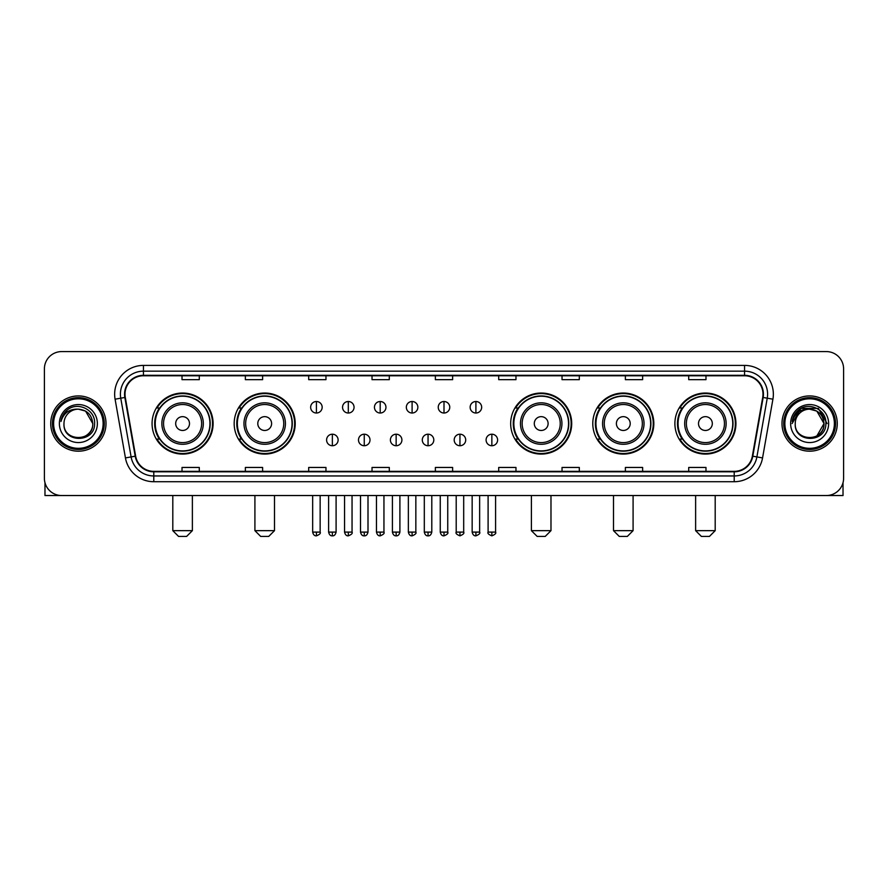 <?xml version="1.0" encoding="UTF-8"?>
<svg xmlns="http://www.w3.org/2000/svg" width="888" height="888" viewBox="0 0 888 888"><rect width="100%" height="100%" fill="white"/><g stroke="black" fill="none" stroke-linecap="round" stroke-linejoin="round"><path stroke-width="1.33" d="M674.891 423.565A30.514 30.514 0 0 0 705.405 454.079A30.514 30.514 0 0 0 735.93 423.565A30.514 30.514 0 0 0 705.405 393.04A30.514 30.514 0 0 0 674.891 423.565M592.784 423.565A30.514 30.514 0 0 0 623.298 454.079A30.514 30.514 0 0 0 653.823 423.565A30.514 30.514 0 0 0 623.298 393.04A30.514 30.514 0 0 0 592.784 423.565M510.678 423.565A30.514 30.514 0 0 0 541.192 454.079A30.514 30.514 0 0 0 571.706 423.565A30.514 30.514 0 0 0 541.192 393.04A30.514 30.514 0 0 0 510.678 423.565M234.177 423.565A30.514 30.514 0 0 0 264.702 454.079A30.514 30.514 0 0 0 295.216 423.565A30.514 30.514 0 0 0 264.702 393.04A30.514 30.514 0 0 0 234.177 423.565M152.07 423.565A30.514 30.514 0 0 0 182.595 454.079A30.514 30.514 0 0 0 213.109 423.565A30.514 30.514 0 0 0 182.595 393.04A30.514 30.514 0 0 0 152.07 423.565M159.396 439.105A27.928 27.928 0 0 1 159.396 408.014M241.503 439.105A27.928 27.928 0 0 1 241.503 408.014M517.993 439.105A27.928 27.928 0 0 1 517.993 408.014M600.099 439.105A27.928 27.928 0 0 1 600.099 408.014M682.206 439.105A27.928 27.928 0 0 1 682.206 408.014M44.4 368.864L44.4 478.255A17.272 17.272 0 0 0 61.672 495.537L826.328 495.537A17.272 17.272 0 0 0 843.6 478.255L843.6 368.864A17.272 17.272 0 0 0 826.328 351.581L61.672 351.581A17.272 17.272 0 0 0 44.4 368.864L44.4 478.255M50.738 423.565A27.639 27.639 0 0 0 78.377 451.193A27.639 27.639 0 0 0 106.005 423.565A27.639 27.639 0 0 0 78.377 395.926A27.639 27.639 0 0 0 50.738 423.565A27.639 27.639 0 0 0 78.377 451.193A27.639 27.639 0 0 0 106.005 423.565A27.639 27.639 0 0 0 78.377 395.926A27.639 27.639 0 0 0 50.738 423.565M781.995 423.565A27.639 27.639 0 0 0 809.623 451.193A27.639 27.639 0 0 0 837.262 423.565A27.639 27.639 0 0 0 809.623 395.926A27.639 27.639 0 0 0 781.995 423.565A27.639 27.639 0 0 0 809.623 451.193A27.639 27.639 0 0 0 837.262 423.565A27.639 27.639 0 0 0 809.623 395.926A27.639 27.639 0 0 0 781.995 423.565M125.008 394.194A18.426 18.426 0 0 1 143.434 375.768L744.566 375.768A18.426 18.426 0 0 1 762.714 397.391L752.358 456.121A18.426 18.426 0 0 1 734.21 471.35L153.791 471.35A18.426 18.426 0 0 1 135.642 456.121L125.286 397.391A18.426 18.426 0 0 1 125.008 394.194M124.553 394.194A18.881 18.881 0 0 0 124.842 397.469L135.198 456.199A18.881 18.881 0 0 0 153.791 471.806L734.21 471.806A18.881 18.881 0 0 0 752.802 456.199L763.158 397.469A18.881 18.881 0 0 0 744.566 375.313L143.434 375.313A18.881 18.881 0 0 0 124.553 394.194M115.085 399.189A28.793 28.793 0 0 1 143.434 365.401L744.566 365.401A28.793 28.793 0 0 1 772.915 399.189L762.559 457.919A28.793 28.793 0 0 1 734.21 481.718L153.791 481.718A28.793 28.793 0 0 1 125.441 457.919L115.085 399.189L120.757 398.19A23.033 23.033 0 0 1 143.434 371.162L744.566 371.162A23.033 23.033 0 0 1 767.243 398.19L756.887 456.92A23.033 23.033 0 0 1 734.21 475.957L153.791 475.957A23.033 23.033 0 0 1 131.113 456.92L120.757 398.19A23.033 23.033 0 0 1 120.402 394.194M826.328 351.581L61.672 351.581M61.672 495.537L826.328 495.537M843.6 478.255L843.6 368.864M752.802 456.199L756.887 456.92L767.243 398.19L772.915 399.189M435.364 375.768L435.364 379.664L452.636 379.664L452.636 375.768M372.028 375.768L372.028 379.664L389.299 379.664L389.299 375.768M308.691 375.768L308.691 379.664L325.963 379.664L325.963 375.768M245.354 375.768L245.354 379.664L262.626 379.664L262.626 375.768M182.018 375.768L182.018 379.664L199.289 379.664L199.289 375.768M498.701 375.768L498.701 379.664L515.972 379.664L515.972 375.768M562.037 375.768L562.037 379.664L579.309 379.664L579.309 375.768M625.374 375.768L625.374 379.664L642.646 379.664L642.646 375.768M688.711 375.768L688.711 379.664L705.982 379.664L705.982 375.768M452.636 471.35L452.636 467.454L435.364 467.454L435.364 471.35M389.299 471.35L389.299 467.454L372.028 467.454L372.028 471.35M325.963 471.35L325.963 467.454L308.691 467.454L308.691 471.35M262.626 471.35L262.626 467.454L245.354 467.454L245.354 471.35M199.289 471.35L199.289 467.454L182.018 467.454L182.018 471.35M515.972 471.35L515.972 467.454L498.701 467.454L498.701 471.35M579.309 471.35L579.309 467.454L562.037 467.454L562.037 471.35M642.646 471.35L642.646 467.454L625.374 467.454L625.374 471.35M705.982 471.35L705.982 467.454L688.711 467.454L688.711 471.35M44.977 482.684L44.977 495.537L111.766 495.537M103.13 423.565A24.764 24.764 0 0 0 78.377 398.801A24.764 24.764 0 0 0 53.613 423.565A24.764 24.764 0 0 0 78.377 448.318A24.764 24.764 0 0 0 103.13 423.565M104.285 423.565A25.907 25.907 0 0 0 78.377 397.646A25.907 25.907 0 0 0 52.459 423.565A25.907 25.907 0 0 0 78.377 449.472A25.907 25.907 0 0 0 104.285 423.565M92.763 423.565C91.908 414.818 87.113 410.012 78.377 409.168L85.57 411.089L92.763 423.565L85.57 411.089L78.377 409.168L85.57 411.089L92.763 423.565L85.57 411.089L78.377 409.168L85.57 411.089L92.763 423.565C93.651 442.124 63.092 442.124 63.98 423.565C62.693 443.534 95.26 443.09 94.583 423.565C95.649 409.845 77.689 401.132 67.333 409.967C63.725 412.987 61.605 416.816 60.983 421.467C63.703 412.887 69.497 408.791 78.377 409.168L85.57 411.089L92.763 423.565C93.651 442.124 63.092 442.124 63.98 423.565C63.092 442.124 93.651 442.124 92.763 423.565C93.651 442.124 63.092 442.124 63.98 423.565C63.092 442.124 93.651 442.124 92.763 423.565C93.651 442.124 63.092 442.124 63.98 423.565C63.092 442.124 93.651 442.124 92.763 423.565C93.651 442.124 63.092 442.124 63.98 423.565C63.092 442.124 93.651 442.124 92.763 423.565C93.651 442.124 63.092 442.124 63.98 423.565C63.092 442.124 93.651 442.124 92.763 423.565C93.651 442.124 63.092 442.124 63.98 423.565C63.092 442.124 93.651 442.124 92.763 423.565C93.651 442.124 63.092 442.124 63.98 423.565A14.397 14.397 0 0 1 78.377 409.168L85.57 411.089L92.763 423.565C93.34 434.732 78.977 442.157 70.208 435.42M59.374 423.565A19.003 19.003 0 0 0 78.377 442.557A19.003 19.003 0 0 0 97.369 423.565A19.003 19.003 0 0 0 78.377 404.562A19.003 19.003 0 0 0 59.374 423.565M67.333 409.967L63.081 415.018M62.826 415.506L63.203 414.807L62.826 415.506M186.624 536.419L178.555 536.419L172.805 530.658L192.374 530.658L186.624 536.419M189.499 423.565A6.904 6.904 0 0 0 182.595 416.65A6.904 6.904 0 0 0 175.68 423.565A6.904 6.904 0 0 0 182.595 430.469A6.904 6.904 0 0 0 189.499 423.565M203.319 423.565A20.724 20.724 0 0 0 182.595 402.83A20.724 20.724 0 0 0 161.86 423.565A20.724 20.724 0 0 0 182.595 444.289A20.724 20.724 0 0 0 203.319 423.565A20.724 20.724 0 0 1 182.595 444.289A20.724 20.724 0 0 1 161.86 423.565M209.945 423.565A27.35 27.35 0 0 0 182.595 396.215A27.35 27.35 0 0 0 155.245 423.565A27.35 27.35 0 0 0 182.595 450.904A27.35 27.35 0 0 0 209.945 423.565M212.532 423.565A29.937 29.937 0 0 1 156.998 439.105L159.773 439.105A27.606 27.606 0 0 0 200.855 444.255A27.606 27.606 0 0 0 200.855 402.863A27.606 27.606 0 0 0 159.773 408.014L156.998 408.014A29.937 29.937 0 0 1 212.532 423.565M268.731 536.419L260.672 536.419L254.912 530.658L274.492 530.658L268.731 536.419M271.606 423.565A6.904 6.904 0 0 0 264.702 416.65A6.904 6.904 0 0 0 257.786 423.565A6.904 6.904 0 0 0 264.702 430.469A6.904 6.904 0 0 0 271.606 423.565M285.425 423.565A20.724 20.724 0 0 0 264.702 402.83A20.724 20.724 0 0 0 243.967 423.565A20.724 20.724 0 0 0 264.702 444.289A20.724 20.724 0 0 0 285.425 423.565A20.724 20.724 0 0 1 264.702 444.289A20.724 20.724 0 0 1 243.967 423.565M292.052 423.565A27.35 27.35 0 0 0 264.702 396.215A27.35 27.35 0 0 0 237.351 423.565A27.35 27.35 0 0 0 264.702 450.904A27.35 27.35 0 0 0 292.052 423.565M294.638 423.565A29.937 29.937 0 0 1 239.105 439.105L241.88 439.105A27.606 27.606 0 0 0 282.961 444.255A27.606 27.606 0 0 0 282.961 402.863A27.606 27.606 0 0 0 241.88 408.014L239.105 408.014A29.937 29.937 0 0 1 294.638 423.565M545.221 536.419L537.162 536.419L531.401 530.658L550.982 530.658L545.221 536.419M548.107 423.565A6.904 6.904 0 0 0 541.192 416.65A6.904 6.904 0 0 0 534.287 423.565A6.904 6.904 0 0 0 541.192 430.469A6.904 6.904 0 0 0 548.107 423.565M561.926 423.565A20.724 20.724 0 0 0 541.192 402.83A20.724 20.724 0 0 0 520.468 423.565A20.724 20.724 0 0 0 541.192 444.289A20.724 20.724 0 0 0 561.926 423.565A20.724 20.724 0 0 1 541.192 444.289A20.724 20.724 0 0 1 520.468 423.565M568.542 423.565A27.35 27.35 0 0 0 541.192 396.215A27.35 27.35 0 0 0 513.841 423.565A27.35 27.35 0 0 0 541.192 450.904A27.35 27.35 0 0 0 568.542 423.565M571.139 423.565A29.937 29.937 0 0 1 515.606 439.105L518.381 439.105A27.606 27.606 0 0 0 559.462 444.255A27.606 27.606 0 0 0 559.462 402.863A27.606 27.606 0 0 0 518.381 408.014L515.606 408.014A29.937 29.937 0 0 1 571.139 423.565M627.328 536.419L619.269 536.419L613.508 530.658L633.089 530.658L627.328 536.419M630.214 423.565A6.904 6.904 0 0 0 623.298 416.65A6.904 6.904 0 0 0 616.394 423.565A6.904 6.904 0 0 0 623.298 430.469A6.904 6.904 0 0 0 630.214 423.565M644.033 423.565A20.724 20.724 0 0 0 623.298 402.83A20.724 20.724 0 0 0 602.575 423.565A20.724 20.724 0 0 0 623.298 444.289A20.724 20.724 0 0 0 644.033 423.565A20.724 20.724 0 0 1 623.298 444.289A20.724 20.724 0 0 1 602.575 423.565M650.649 423.565A27.35 27.35 0 0 0 623.298 396.215A27.35 27.35 0 0 0 595.948 423.565A27.35 27.35 0 0 0 623.298 450.904A27.35 27.35 0 0 0 650.649 423.565M653.246 423.565A29.937 29.937 0 0 1 597.713 439.105L600.488 439.105A27.606 27.606 0 0 0 641.569 444.255A27.606 27.606 0 0 0 641.569 402.863A27.606 27.606 0 0 0 600.488 408.014L597.713 408.014A29.937 29.937 0 0 1 653.246 423.565M709.445 536.419L701.376 536.419L695.626 530.658L715.195 530.658L709.445 536.419M712.32 423.565A6.904 6.904 0 0 0 705.405 416.65A6.904 6.904 0 0 0 698.501 423.565A6.904 6.904 0 0 0 705.405 430.469A6.904 6.904 0 0 0 712.32 423.565M726.14 423.565A20.724 20.724 0 0 0 705.405 402.83A20.724 20.724 0 0 0 684.681 423.565A20.724 20.724 0 0 0 705.405 444.289A20.724 20.724 0 0 0 726.14 423.565A20.724 20.724 0 0 1 705.405 444.289A20.724 20.724 0 0 1 684.681 423.565M732.755 423.565A27.35 27.35 0 0 0 705.405 396.215A27.35 27.35 0 0 0 678.055 423.565A27.35 27.35 0 0 0 705.405 450.904A27.35 27.35 0 0 0 732.755 423.565M735.353 423.565A29.937 29.937 0 0 1 679.82 439.105L682.595 439.105A27.606 27.606 0 0 0 723.676 444.255A27.606 27.606 0 0 0 723.676 402.863A27.606 27.606 0 0 0 682.595 408.014L679.82 408.014A29.937 29.937 0 0 1 735.353 423.565M316.406 401.509A5.761 5.761 0 0 0 310.645 407.259A5.761 5.761 0 0 0 316.406 413.02A5.761 5.761 0 0 0 322.166 407.259A5.761 5.761 0 0 0 316.406 401.509L316.406 413.02A5.761 5.761 0 0 0 322.166 407.259A5.761 5.761 0 0 0 316.406 401.509M348.307 401.509A5.761 5.761 0 0 0 342.546 407.259A5.761 5.761 0 0 0 348.307 413.02A5.761 5.761 0 0 0 354.057 407.259A5.761 5.761 0 0 0 348.307 401.509L348.307 413.02A5.761 5.761 0 0 0 354.057 407.259A5.761 5.761 0 0 0 348.307 401.509M380.197 401.509A5.761 5.761 0 0 0 374.447 407.259A5.761 5.761 0 0 0 380.197 413.02A5.761 5.761 0 0 0 385.958 407.259A5.761 5.761 0 0 0 380.197 401.509L380.197 413.02A5.761 5.761 0 0 0 385.958 407.259A5.761 5.761 0 0 0 380.197 401.509M412.099 401.509A5.761 5.761 0 0 0 406.338 407.259A5.761 5.761 0 0 0 412.099 413.02A5.761 5.761 0 0 0 417.86 407.259A5.761 5.761 0 0 0 412.099 401.509L412.099 413.02A5.761 5.761 0 0 0 417.86 407.259A5.761 5.761 0 0 0 412.099 401.509M444 401.509A5.761 5.761 0 0 0 438.239 407.259A5.761 5.761 0 0 0 444 413.02A5.761 5.761 0 0 0 449.761 407.259A5.761 5.761 0 0 0 444 401.509L444 413.02A5.761 5.761 0 0 0 449.761 407.259A5.761 5.761 0 0 0 444 401.509M475.901 401.509A5.761 5.761 0 0 0 470.141 407.259A5.761 5.761 0 0 0 475.901 413.02A5.761 5.761 0 0 0 481.662 407.259A5.761 5.761 0 0 0 475.901 401.509L475.901 413.02A5.761 5.761 0 0 0 481.662 407.259A5.761 5.761 0 0 0 475.901 401.509M332.356 434.21A5.761 5.761 0 0 0 326.595 439.971A5.761 5.761 0 0 0 332.356 445.732A5.761 5.761 0 0 0 338.117 439.971A5.761 5.761 0 0 0 332.356 434.21L332.356 445.732A5.761 5.761 0 0 0 338.117 439.971A5.761 5.761 0 0 0 332.356 434.21M364.258 434.21A5.761 5.761 0 0 0 358.497 439.971A5.761 5.761 0 0 0 364.258 445.732A5.761 5.761 0 0 0 370.007 439.971A5.761 5.761 0 0 0 364.258 434.21L364.258 445.732A5.761 5.761 0 0 0 370.007 439.971A5.761 5.761 0 0 0 364.258 434.21M396.148 434.21A5.761 5.761 0 0 0 390.398 439.971A5.761 5.761 0 0 0 396.148 445.732A5.761 5.761 0 0 0 401.909 439.971A5.761 5.761 0 0 0 396.148 434.21L396.148 445.732A5.761 5.761 0 0 0 401.909 439.971A5.761 5.761 0 0 0 396.148 434.21M428.049 434.21A5.761 5.761 0 0 0 422.288 439.971A5.761 5.761 0 0 0 428.049 445.732A5.761 5.761 0 0 0 433.81 439.971A5.761 5.761 0 0 0 428.049 434.21L428.049 445.732A5.761 5.761 0 0 0 433.81 439.971A5.761 5.761 0 0 0 428.049 434.21M459.951 434.21A5.761 5.761 0 0 0 454.19 439.971A5.761 5.761 0 0 0 459.951 445.732A5.761 5.761 0 0 0 465.712 439.971A5.761 5.761 0 0 0 459.951 434.21L459.951 445.732A5.761 5.761 0 0 0 465.712 439.971A5.761 5.761 0 0 0 459.951 434.21M491.852 434.21A5.761 5.761 0 0 0 486.091 439.971A5.761 5.761 0 0 0 491.852 445.732A5.761 5.761 0 0 0 497.602 439.971A5.761 5.761 0 0 0 491.852 434.21L491.852 445.732A5.761 5.761 0 0 0 497.602 439.971A5.761 5.761 0 0 0 491.852 434.21M843.023 482.684L843.023 495.537L776.234 495.537M834.387 423.565A24.764 24.764 0 0 0 809.623 398.801A24.764 24.764 0 0 0 784.87 423.565A24.764 24.764 0 0 0 809.623 448.318A24.764 24.764 0 0 0 834.387 423.565M835.541 423.565A25.907 25.907 0 0 0 809.623 397.646A25.907 25.907 0 0 0 783.716 423.565A25.907 25.907 0 0 0 809.623 449.472A25.907 25.907 0 0 0 835.541 423.565M823.176 418.681L824.02 423.565L816.827 411.089L809.623 409.168L816.827 411.089L824.02 423.565L816.827 411.089L809.623 409.168L816.827 411.089L824.02 423.565L816.827 411.089L809.623 409.168L816.827 411.089L824.02 423.565C824.908 442.124 794.349 442.124 795.237 423.565C793.95 443.534 826.517 443.09 825.84 423.565C826.906 409.845 808.946 401.132 798.59 409.967C794.982 412.987 792.862 416.816 792.24 421.467C794.96 412.887 800.754 408.791 809.623 409.168L816.827 411.089L824.02 423.565C824.908 442.124 794.349 442.124 795.237 423.565C794.349 442.124 824.908 442.124 824.02 423.565L816.827 436.03L824.02 423.565C824.908 442.124 794.349 442.124 795.237 423.565C794.349 442.124 824.908 442.124 824.02 423.565C824.908 442.124 794.349 442.124 795.237 423.565C794.349 442.124 824.908 442.124 824.02 423.565C824.908 442.124 794.349 442.124 795.237 423.565C794.349 442.124 824.908 442.124 824.02 423.565C824.908 442.124 794.349 442.124 795.237 423.565C794.349 442.124 824.908 442.124 824.02 423.565C824.908 442.124 794.349 442.124 795.237 423.565A14.397 14.397 0 0 1 809.623 409.168L816.827 411.089L824.02 423.565C824.597 434.732 810.233 442.157 801.464 435.42M809.623 409.168C818.37 410.012 823.165 414.818 824.02 423.565M790.631 423.565A19.003 19.003 0 0 0 809.623 442.557A19.003 19.003 0 0 0 828.626 423.565A19.003 19.003 0 0 0 809.623 404.562A19.003 19.003 0 0 0 790.631 423.565M798.59 409.967L794.338 415.018M794.216 415.24L800.876 408.391L818.381 408.391L827.139 423.565L818.381 408.391L800.876 408.391L792.118 423.565L800.876 408.391L818.381 408.391L827.139 423.565L818.381 408.391L800.876 408.391L792.118 423.565L800.876 408.391L818.381 408.391L827.139 423.565L818.381 408.391L800.876 408.391L792.118 423.565L800.876 408.391L818.381 408.391L827.139 423.565L818.381 408.391L800.876 408.391L792.118 423.565L800.876 408.391L818.381 408.391L827.139 423.565L818.381 408.391L800.876 408.391L792.118 423.565L800.876 408.391L818.381 408.391L827.139 423.565L818.381 408.391L800.876 408.391L792.118 423.565L800.876 408.391L818.381 408.391L827.139 423.565L818.381 408.391L800.876 408.391L792.118 423.565M794.083 415.506L794.46 414.807M744.566 365.401L744.566 375.313M120.757 398.19L124.842 397.469M153.791 481.718L153.791 471.806M734.21 471.806L734.21 481.718M125.441 457.919L135.198 456.199M763.158 397.469L767.243 398.19M143.434 365.401L143.434 375.313M756.887 456.92L762.559 457.919M201.632 423.565A19.048 19.048 0 0 0 182.595 404.517A19.048 19.048 0 0 0 163.547 423.565A19.048 19.048 0 0 0 182.595 442.601A19.048 19.048 0 0 0 201.632 423.565M283.738 423.565A19.048 19.048 0 0 0 264.702 404.517A19.048 19.048 0 0 0 245.654 423.565A19.048 19.048 0 0 0 264.702 442.601A19.048 19.048 0 0 0 283.738 423.565M560.239 423.565A19.048 19.048 0 0 0 541.192 404.517A19.048 19.048 0 0 0 522.155 423.565A19.048 19.048 0 0 0 541.192 442.601A19.048 19.048 0 0 0 560.239 423.565M642.346 423.565A19.048 19.048 0 0 0 623.298 404.517A19.048 19.048 0 0 0 604.262 423.565A19.048 19.048 0 0 0 623.298 442.601A19.048 19.048 0 0 0 642.346 423.565M724.453 423.565A19.048 19.048 0 0 0 705.405 404.517A19.048 19.048 0 0 0 686.369 423.565A19.048 19.048 0 0 0 705.405 442.601A19.048 19.048 0 0 0 724.453 423.565M316.406 532.101L312.665 532.101C313.32 534.765 314.563 536.008 316.406 535.841L316.406 532.101L320.146 532.101L320.146 495.537M348.307 532.101L344.555 532.101C345.21 534.765 346.464 536.008 348.307 535.841L348.307 532.101L352.048 532.101L352.048 495.537M380.197 532.101L376.457 532.101C377.111 534.765 378.366 536.008 380.197 535.841L380.197 532.101L383.949 532.101L383.949 495.537M412.099 532.101L408.358 532.101C409.013 534.765 410.256 536.008 412.099 535.841L412.099 532.101L415.839 532.101L415.839 495.537M444 532.101L440.259 532.101C440.914 534.765 442.157 536.008 444 535.841L444 532.101L447.741 532.101L447.741 495.537M475.901 532.101L472.161 532.101C472.805 534.765 474.059 536.008 475.901 535.841L475.901 532.101L479.642 532.101L479.642 495.537M332.356 532.101L328.616 532.101C329.259 534.765 330.514 536.008 332.356 535.841L332.356 532.101L336.097 532.101L336.097 495.537M364.258 532.101L360.506 532.101C361.161 534.765 362.415 536.008 364.258 535.841L364.258 532.101L367.998 532.101L367.998 495.537M396.148 532.101L392.407 532.101C393.062 534.765 394.305 536.008 396.148 535.841L396.148 532.101L399.9 532.101L399.9 495.537M428.049 532.101L424.309 532.101C424.964 534.765 426.207 536.008 428.049 535.841L428.049 532.101L431.79 532.101L431.79 495.537M459.951 532.101L456.21 532.101C455.444 533.288 456.698 534.543 459.951 535.841L459.951 532.101L463.691 532.101L463.691 495.537M491.852 532.101L488.1 532.101C487.346 533.288 488.589 534.543 491.852 535.841L491.852 532.101L495.593 532.101L495.593 495.537M192.374 495.537L192.374 530.658M172.805 495.537L172.805 530.658M274.492 495.537L274.492 530.658M254.912 495.537L254.912 530.658M550.982 495.537L550.982 530.658M531.401 495.537L531.401 530.658M633.089 495.537L633.089 530.658M613.508 495.537L613.508 530.658M715.195 495.537L715.195 530.658M695.626 495.537L695.626 530.658M312.665 532.101L312.665 495.537M320.146 532.101C320.901 533.288 319.658 534.543 316.406 535.841M344.555 532.101L344.555 495.537M352.048 532.101C352.802 533.288 351.559 534.543 348.307 535.841M376.457 532.101L376.457 495.537M383.949 532.101C384.704 533.288 383.461 534.543 380.197 535.841M408.358 532.101L408.358 495.537M415.839 532.101C416.605 533.288 415.351 534.543 412.099 535.841M440.259 532.101L440.259 495.537M447.741 532.101C448.507 533.288 447.252 534.543 444 535.841M472.161 532.101L472.161 495.537M479.642 532.101C480.397 533.288 479.154 534.543 475.901 535.841M328.616 532.101L328.616 495.537M336.097 532.101C335.442 534.765 334.199 536.008 332.356 535.841M360.506 532.101L360.506 495.537M367.998 532.101C367.343 534.765 366.089 536.008 364.258 535.841M392.407 532.101L392.407 495.537M399.9 532.101C399.245 534.765 397.991 536.008 396.148 535.841M424.309 532.101L424.309 495.537M431.79 532.101C431.135 534.765 429.892 536.008 428.049 535.841M456.21 532.101L456.21 495.537M463.691 532.101C464.446 533.288 463.203 534.543 459.951 535.841M488.1 532.101L488.1 495.537M495.593 532.101C496.348 533.288 495.104 534.543 491.852 535.841"/></g></svg>
